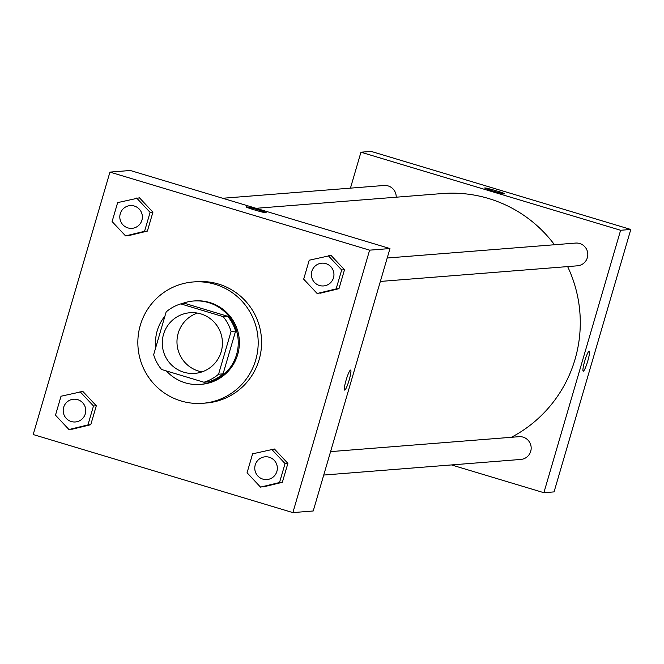 <?xml version="1.0" encoding="UTF-8"?>
<svg xmlns="http://www.w3.org/2000/svg" width="664" height="664" viewBox="0 0 664 664"><rect width="100%" height="100%" fill="white"/><g stroke="black" fill="none" stroke-linecap="round" stroke-linejoin="round"><path stroke-width="1" d="M202.039 371.89A30.428 30.087 85.5 0 1 197.382 313.076M200.885 313.906A30.428 30.087 85.5 0 1 194.768 373.392A30.428 30.087 85.5 0 1 162.373 345.446A30.428 30.087 85.5 0 1 200.885 313.906M166.158 311.922L153.65 354.7A40.861 40.404 85.5 0 0 161.609 369.508L203.931 382.232A40.861 40.404 85.5 0 0 218.564 374.214L231.072 331.436A40.861 40.404 85.5 0 0 223.121 316.62L180.791 303.896A40.861 40.404 85.5 0 0 166.158 311.922M218.564 374.214L223.087 373.857L235.596 331.079L231.072 331.436M223.121 316.62L227.644 316.263L185.314 303.539L180.791 303.896M227.644 316.263A40.861 40.404 85.5 0 1 235.596 331.079M223.087 373.857A40.861 40.404 85.5 0 1 208.454 381.875L203.931 382.232M166.423 370.96A41.832 41.367 -94.5 0 0 200.188 384.414A41.832 41.367 -94.5 0 0 236.558 354.634A41.832 41.367 -94.5 0 0 193.581 301.008A41.832 41.367 -94.5 0 0 181.521 303.838M164.946 316.064A41.832 41.367 -94.5 0 0 155.783 347.388M193.581 301.008L194.71 300.916A41.832 41.367 85.5 0 1 209.741 302.527A41.832 41.367 85.5 0 1 237.687 354.543A41.832 41.367 85.5 0 1 201.316 384.323L200.188 384.414M215.07 284.3A60.847 60.167 85.5 0 1 257.864 349.023A60.847 60.167 85.5 0 1 202.819 403.28A60.847 60.167 85.5 0 1 138.037 347.372A60.847 60.167 85.5 0 1 193.207 281.959A60.847 60.167 85.5 0 1 215.07 284.3M193.207 281.959L196.602 281.694A60.847 60.167 85.5 0 1 218.464 284.034A60.847 60.167 85.5 0 1 261.259 348.758A60.847 60.167 85.5 0 1 206.213 403.007L202.819 403.28M260.52 487.119L282.349 482.305L287.885 463.364L274.423 449.013L252.602 453.827L247.066 472.768L260.52 487.119L279.519 482.529L285.063 463.588L271.601 449.237M68.94 429.525L90.769 424.711L96.305 405.77L82.842 391.42L61.022 396.234L55.485 415.174L68.94 429.525L87.939 424.935L93.483 405.994L80.02 391.644M33.2 434.538L292.874 512.6L369.616 250.162L109.942 172.1L33.2 434.538M317.143 293.505L338.964 288.682L344.508 269.75L331.046 255.399L309.216 260.213L303.68 279.154L317.143 293.505L336.142 288.906L341.678 269.974L328.215 255.623M125.562 235.911L147.383 231.089L152.927 212.156L139.465 197.806L117.636 202.62L112.1 221.56L125.562 235.911L144.561 231.313L150.097 212.38L136.635 198.03M292.874 512.6L313.225 510.981L389.967 248.552L369.616 250.162M350.567 370.055A10.458 1.452 -73.3 0 1 350.65 370.064A10.458 1.452 -73.3 0 1 349.032 380.497A10.458 1.452 -73.3 0 1 344.624 390.1A10.458 1.452 -73.3 0 1 346.16 379.933A10.458 1.452 -73.3 0 1 350.567 370.055M389.967 248.552L130.293 170.49L109.942 172.1M246.136 206.902A10.458 0.556 -163.7 0 1 257.723 209.716A10.458 0.556 -163.7 0 1 266.214 212.77A10.458 0.556 -163.7 0 1 256.013 210.372A10.458 0.556 -163.7 0 1 246.136 206.894A10.458 0.556 -163.7 0 1 257.723 209.708A10.458 0.556 -163.7 0 1 266.206 212.77M350.65 370.064A10.458 1.452 -73.3 0 1 349.023 380.497A10.458 1.452 -73.3 0 1 344.624 390.1M256.096 208.305L442.199 193.556A129.306 127.853 85.5 0 1 488.654 198.528A129.306 127.853 85.5 0 1 554.473 244.75M567.637 266.596A129.306 127.853 85.5 0 1 511.371 437.294M396.209 197.2A11.412 11.28 -94.5 0 0 384.033 185.48L222.689 198.262M330.581 451.62L518.999 436.688A11.412 11.28 85.5 0 1 531.117 449.262A11.412 11.28 85.5 0 1 520.8 459.438L323.733 475.05M387.203 258.005L575.613 243.074A11.412 11.28 85.5 0 1 587.74 255.648A11.412 11.28 85.5 0 1 577.414 265.816L380.347 281.436M630.8 229.462L554.058 491.899L543.882 492.705L451.487 464.933L543.882 492.705L620.624 230.275L360.95 152.205L350.443 188.136L360.95 152.205L371.126 151.4L630.8 229.462L620.624 230.275L360.95 152.205M130.194 205.591L130.185 205.591A11.412 11.28 85.5 0 1 142.32 218.166A11.412 11.28 85.5 0 1 132.003 228.341A11.412 11.28 85.5 0 1 131.995 228.341A11.412 11.28 85.5 0 1 119.844 217.858A11.412 11.28 85.5 0 1 130.185 205.591L130.194 205.591A11.412 11.28 85.5 0 1 142.312 218.166A11.412 11.28 85.5 0 1 131.995 228.341L131.995 228.341M128.384 235.687L147.383 231.089L144.561 231.313M147.383 231.089L152.927 212.156L150.097 212.38M152.927 212.156L139.465 197.806M73.579 399.213L73.571 399.213A11.412 11.28 85.5 0 1 85.706 411.788A11.412 11.28 85.5 0 1 75.381 421.955A11.412 11.28 85.5 0 1 75.381 421.964A11.412 11.28 85.5 0 1 63.229 411.481A11.412 11.28 85.5 0 1 73.571 399.213A11.412 11.28 85.5 0 1 73.579 399.213A11.412 11.28 85.5 0 1 85.697 411.788A11.412 11.28 85.5 0 1 75.372 421.964L75.372 421.964M71.77 429.301L90.769 424.711L87.939 424.935M90.769 424.711L96.305 405.77L93.483 405.994M96.305 405.77L82.842 391.42M321.766 263.185L321.774 263.185A11.412 11.28 85.5 0 1 333.901 275.759A11.412 11.28 85.5 0 1 323.584 285.935A11.412 11.28 85.5 0 1 323.575 285.935A11.412 11.28 85.5 0 1 311.424 275.452A11.412 11.28 85.5 0 1 325.866 263.625A11.412 11.28 85.5 0 1 323.575 285.935L323.575 285.935M319.965 293.281L338.964 288.682L336.142 288.906M338.964 288.682L344.508 269.75L341.678 269.974M344.508 269.75L331.046 255.399M265.16 456.807L265.152 456.807A11.412 11.28 85.5 0 1 277.286 469.382A11.412 11.28 85.5 0 1 266.961 479.549L266.953 479.557A11.412 11.28 85.5 0 1 254.81 469.074A11.412 11.28 85.5 0 1 265.152 456.807L265.16 456.807A11.412 11.28 85.5 0 1 277.278 469.382A11.412 11.28 85.5 0 1 266.953 479.557M263.351 486.895L282.349 482.305L279.519 482.529M282.349 482.305L287.885 463.364L285.063 463.588M287.885 463.364L274.423 449.013M504.781 193.863A10.458 0.556 16.3 0 0 494.904 190.394A10.458 0.556 16.3 0 0 484.703 187.995A10.458 0.556 -163.7 0 1 494.904 190.385A10.458 0.556 -163.7 0 1 504.781 193.863A10.458 0.556 -163.7 0 1 504.665 193.905A10.458 0.556 -163.7 0 1 493.883 191.257A10.458 0.556 -163.7 0 1 484.703 187.987M583.199 371.193A10.458 1.452 106.7 0 0 587.756 361.05A10.458 1.452 -73.3 0 1 583.199 371.193A10.458 1.452 -73.3 0 1 584.818 360.759A10.458 1.452 -73.3 0 1 589.225 351.156A10.458 1.452 -73.3 0 1 587.764 361.05A10.458 1.452 106.7 0 0 589.217 351.156M543.882 492.705L620.624 230.275"/></g></svg>
